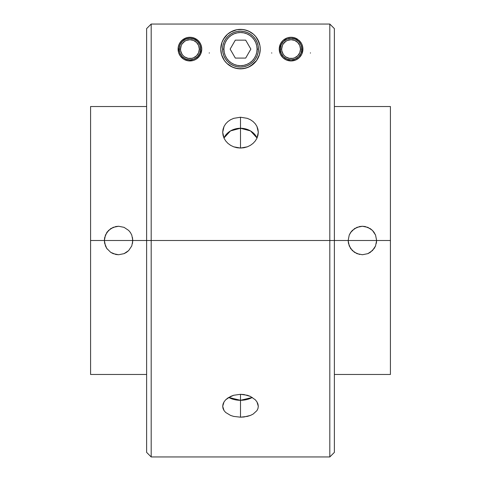 <?xml version="1.0" encoding="UTF-8"?>
<svg xmlns="http://www.w3.org/2000/svg" width="481" height="481" viewBox="0 0 481 481"><rect width="100%" height="100%" fill="white"/><g stroke="black" fill="none" stroke-linecap="round" stroke-linejoin="round"><path stroke-width="0.72" d="M280.315 49.11L281.68 49.11A9.398 9.398 0 0 1 291.077 39.713A9.398 9.398 0 0 1 300.475 49.11L301.84 49.11A10.762 10.762 0 0 0 291.077 38.348A10.762 10.762 0 0 0 280.315 49.11A10.762 10.762 0 0 1 291.077 38.348A10.762 10.762 0 0 1 301.84 49.11A10.762 10.762 0 0 1 291.077 59.878A10.762 10.762 0 0 1 280.315 49.11L281.132 53.235L283.465 56.722L286.959 59.055L291.077 59.878L295.196 59.055L298.689 56.722L301.022 53.235L301.84 49.11L301.022 44.992L298.689 41.498L295.196 39.165L291.077 38.348L286.959 39.165L283.465 41.498L281.132 44.992L280.315 49.11A10.762 10.762 0 0 0 291.077 59.878A10.762 10.762 0 0 0 301.84 49.11L300.475 49.11L299.759 52.712L297.721 55.76L294.673 57.792L292.911 58.327L289.243 58.327L285.858 56.926L284.433 55.76L283.261 54.335L281.86 50.944L281.68 49.11L282.395 45.515L283.261 43.891L285.858 41.3L287.482 40.428L291.077 39.713L294.673 40.428L297.721 42.466L299.759 45.515L300.475 49.11A9.398 9.398 0 0 1 291.077 58.508A9.398 9.398 0 0 1 281.68 49.11L280.315 49.11M179.16 49.11L180.525 49.11A9.398 9.398 0 0 1 189.923 39.713A9.398 9.398 0 0 1 199.32 49.11L200.685 49.11A10.762 10.762 0 0 0 189.923 38.348A10.762 10.762 0 0 0 179.16 49.11A10.762 10.762 0 0 1 189.923 38.348A10.762 10.762 0 0 1 200.685 49.11A10.762 10.762 0 0 1 189.923 59.878A10.762 10.762 0 0 1 179.16 49.11L179.978 53.235L182.311 56.722L185.804 59.055L189.923 59.878L194.041 59.055L197.535 56.722L199.868 53.235L200.685 49.11L199.868 44.992L197.535 41.498L194.041 39.165L189.923 38.348L185.804 39.165L182.311 41.498L179.978 44.992L179.16 49.11A10.762 10.762 0 0 0 189.923 59.878A10.762 10.762 0 0 0 200.685 49.11L199.32 49.11L198.605 52.712L196.567 55.76L193.518 57.792L191.757 58.327L188.089 58.327L184.704 56.926L183.279 55.76L182.107 54.335L180.706 50.944L180.525 49.11L181.241 45.515L182.107 43.891L184.704 41.3L186.327 40.428L189.923 39.713L193.518 40.428L196.567 42.466L198.605 45.515L199.32 49.11A9.398 9.398 0 0 1 189.923 58.508A9.398 9.398 0 0 1 180.525 49.11L179.16 49.11M258.441 49.11L257.07 49.11A16.57 16.57 0 0 1 240.5 65.687A16.57 16.57 0 0 1 223.93 49.11L222.559 49.11A17.941 17.941 0 0 0 240.5 67.051A17.941 17.941 0 0 0 258.441 49.11A17.941 17.941 0 0 1 240.5 67.051A17.941 17.941 0 0 1 222.559 49.11A17.941 17.941 0 0 1 240.5 31.175A17.941 17.941 0 0 1 258.441 49.11L258.099 45.611L257.076 42.25L255.417 39.147L253.186 36.43L250.469 34.193L247.366 32.54L243.999 31.518L240.5 31.175L237.001 31.518L233.634 32.54L230.531 34.193L227.814 36.43L225.583 39.147L223.924 42.25L222.901 45.611L222.559 49.11L222.901 52.615L223.924 55.976L225.583 59.079L227.814 61.796L230.531 64.027L233.634 65.687L237.001 66.709L240.5 67.051L243.999 66.709L247.366 65.687L250.469 64.027L253.186 61.796L255.417 59.079L257.076 55.976L258.099 52.615L258.441 49.11A17.941 17.941 0 0 0 240.5 31.175A17.941 17.941 0 0 0 222.559 49.11L223.93 49.11L224.242 52.345L225.186 55.453L226.719 58.321L228.782 60.834L231.295 62.891L234.157 64.424L237.265 65.368L240.5 65.687L243.735 65.368L246.843 64.424L249.705 62.891L252.218 60.834L254.281 58.321L255.814 55.453L256.758 52.345L257.07 49.11L256.758 45.881L255.814 42.773L254.281 39.905L252.218 37.392L249.705 35.335L246.843 33.802L243.735 32.858L240.5 32.54L237.265 32.858L234.157 33.802L231.295 35.335L228.782 37.392L226.719 39.905L225.186 42.773L224.242 45.881L223.93 49.11A16.57 16.57 0 0 1 240.5 32.54A16.57 16.57 0 0 1 257.07 49.11L258.441 49.11M245.677 40.145L250.86 49.11L245.677 58.081L235.323 58.081L230.14 49.11L235.323 40.145L245.677 40.145L250.86 49.11L245.677 58.081L235.323 58.081L230.14 49.11L235.323 40.145L245.677 40.145M253.078 121.549L255.297 123.821L256.938 126.413L258.303 132.263L256.95 138.221L255.309 140.939L253.096 143.35L250.409 145.334L247.33 146.825L240.5 148.058L240.5 128.253L250.505 130.916L257.052 137.993A17.803 15.416 0 0 0 240.5 128.253L240.5 148.058L233.682 146.825L230.615 145.346L227.91 143.356L225.703 140.957L224.056 138.233L222.697 132.281L224.05 126.437L225.697 123.821L227.91 121.561L230.603 119.715L233.688 118.344L240.5 117.226L240.5 128.253A17.803 15.416 0 0 0 223.948 137.993L230.495 130.916L240.5 128.253L240.5 117.226L247.306 118.344L250.385 119.709L253.078 121.549L255.297 123.821L256.938 126.413L257.954 129.275L258.303 132.263L257.96 135.281L256.95 138.221L255.309 140.939L253.096 143.35L250.409 145.334L247.33 146.825L243.993 147.745L240.5 148.058L237.031 147.745L233.682 146.825L230.615 145.346L227.91 143.356L225.703 140.957L224.056 138.233L223.04 135.293L222.697 132.281L223.04 129.281L224.05 126.437L225.697 123.821L227.91 121.561M256.95 410.6L253.096 414.117L250.409 415.428L247.33 416.396L240.5 417.189L240.5 394.306L240.5 400.3L228.703 397.426A17.803 11.442 180 0 0 240.5 400.3L240.5 417.189L233.682 416.402L230.615 415.44L225.703 412.5L224.056 410.612L222.697 406.313L224.05 401.851L225.697 399.777L230.603 396.41L233.688 395.262L240.5 394.306L243.963 394.546L250.385 396.41L255.297 399.777L256.938 401.839L257.954 404.052L258.303 406.301L257.96 408.513L256.95 410.6L253.096 414.117L250.409 415.428L243.993 416.991L240.5 417.189L233.682 416.402L230.615 415.44L225.703 412.5L224.056 410.612L223.04 408.519L222.697 406.313L223.04 404.052L224.05 401.851L225.697 399.777L227.91 397.943L233.688 395.262L240.5 394.306L247.306 395.262L250.385 396.41L255.297 399.777L256.938 401.839L258.303 406.313M240.452 400.3A17.803 11.442 180 0 1 231.818 398.845M279.834 45.4L281.583 42.033L282.948 40.506L287.241 37.909L290.945 37.271L292.989 37.428L297.288 39.033A11.839 11.839 0 0 0 279.239 49.11A11.839 11.839 0 0 0 291.077 60.955A11.839 11.839 0 0 0 302.916 49.11L301.755 54.233L299.242 57.69L297.198 59.247L294.432 60.468L291.029 60.955L287.632 60.438L284.89 59.211L282.87 57.648L280.393 54.215L279.239 49.11L280.561 43.663L282.948 40.506L287.241 37.909L290.945 37.271L294.721 37.849L299.134 40.44L301.563 43.621L302.308 45.364L302.916 49.11A11.839 11.839 0 0 0 300.523 41.973L301.563 43.621L302.759 47.198L302.543 52.074M310.401 53.126L310.461 52.808M271.693 52.814L271.753 53.126M178.679 45.388L180.435 42.027L183.628 39.087L187.843 37.458L191.919 37.44L196.188 39.063L199.393 42.003L201.166 45.394L201.761 49.11A11.839 11.839 0 0 0 189.923 37.271A11.839 11.839 0 0 0 178.084 49.11L178.235 47.204L179.407 43.663L181.812 40.488L186.153 37.891L189.875 37.271L193.639 37.867L198.016 40.47L200.433 43.657L201.611 47.216L201.761 49.11L200.601 54.233L198.112 57.666L196.074 59.229L193.332 60.45L188.173 60.822L183.772 59.229L180.267 55.97L178.577 52.495L178.235 47.204M257.66 39.37L259.914 45.575L260.233 49.11A19.733 19.733 0 0 0 256.8 37.993L255.826 36.682A19.733 19.733 0 0 0 253.511 34.271L255.826 36.682L259.031 42.334L259.914 45.575L260.233 49.11L259.433 54.678L256.583 60.546L254.064 63.444L248.424 67.184L243.272 68.651L237.59 68.633L232.461 67.136L226.876 63.39L224.38 60.498L221.561 54.648L220.767 49.11L221.963 42.346L224.2 37.987M223.334 39.376L227.507 34.259L230.405 32.155L236.929 29.702L242.508 29.479L246.819 30.417L250.619 32.167L253.511 34.271A19.733 19.733 0 0 0 220.767 49.11L221.963 42.346M146.627 452.393L151.184 456.95L329.816 456.95L329.816 240.5L329.816 456.95L334.373 452.393L334.373 240.5L151.184 240.5L151.184 456.95L151.184 240.5L146.627 240.5L146.627 452.393L146.627 240.5L132.846 240.5L131.758 245.947L128.674 250.571L124.056 253.655L118.603 254.738L113.155 253.655L110.69 252.339L106.764 248.412L105.453 245.953L104.365 240.5L105.447 235.047L108.532 230.435L113.143 227.351L118.603 226.262L124.062 227.345L128.68 230.435L130.441 232.588L131.758 235.053L132.846 240.5L90.578 240.5L90.578 374.471L146.627 374.471M115.825 254.467L118.603 254.738L115.831 254.467L110.69 252.339L106.764 248.412L104.636 243.278L104.365 240.5L329.816 240.5L329.816 24.05L329.816 240.5L334.373 240.5L334.373 28.607L334.373 240.5L348.154 240.5L349.242 235.047L350.553 232.594L352.32 230.435L356.932 227.351L362.397 226.262L365.175 226.533L370.316 228.661L372.534 230.501M334.373 374.471L390.422 374.471L390.422 240.5L376.635 240.5L375.553 245.947L372.462 250.571L367.845 253.655L362.397 254.738L356.944 253.655L352.326 250.571L349.242 245.953L348.154 240.5L334.373 240.5L334.373 452.393M373.803 231.974L375.553 235.053L376.635 240.5L348.154 240.5L349.242 235.047L351.268 231.614M354.515 228.643L355.086 228.277M350.553 232.594L354.485 228.661M359.62 254.467L354.479 252.339L350.553 248.412L348.43 243.278L348.154 240.5L390.422 240.5L390.422 106.529L390.422 374.471M130.435 232.576L131.758 235.053L132.846 240.5L131.758 245.947L128.637 250.607M130.008 231.968L130.417 232.551M110.72 228.643L111.297 228.277M90.578 374.471L90.578 106.529L90.578 240.5L104.365 240.5L104.636 237.722L106.758 232.594L110.678 228.667L115.813 226.539L118.603 226.262L124.062 227.345L128.68 230.435L130.441 232.588M106.764 232.588L107.479 231.608M107.209 249.038L106.782 248.436M128.674 250.571L126.509 252.345M124.675 253.385L124.146 253.619M146.627 28.607L146.627 240.5L146.627 28.607L151.184 24.05L151.184 240.5L151.184 24.05L329.816 24.05L334.373 28.607M230.603 119.715L233.688 118.344L240.5 117.226L247.306 118.344L250.385 119.709M300.721 55.982L299.242 57.69L295.911 59.921L291.029 60.955L286.171 59.891L282.87 57.648L281.409 55.946M225.186 36.67L227.507 34.259L232.161 31.229L236.929 29.702L240.578 29.377L244.186 29.726L248.875 31.241L253.511 34.271L255.826 36.682M354.473 228.667L359.602 226.539L362.397 226.262L367.851 227.345L372.468 230.435L375.553 235.053L376.635 240.5L375.553 245.947L374.23 248.418M350.932 248.948L350.565 248.424M374.236 248.412L370.31 252.339L367.845 253.655L362.397 254.738M368.464 253.385L367.935 253.619M372.468 230.435L374.236 232.588M376.358 243.296L376.635 240.5M126.521 252.339L124.056 253.655L118.603 254.738M132.57 243.296L132.57 237.716M224.38 60.498L221.561 54.648M259.433 54.678L256.583 60.546L250.589 66.071L245.971 68.074L240.428 68.849L234.908 68.037L230.333 66.029M220.767 49.11A19.733 19.733 0 0 0 240.5 68.849A19.733 19.733 0 0 0 260.233 49.11M221.146 52.964L221.332 53.818M222.096 56.241L222.384 56.938M223.809 59.644L224.2 60.233M225.95 62.446L226.545 63.065M229.533 65.518L229.948 65.789M232.774 67.274L233.357 67.508M236.105 68.35L237.001 68.536M243.951 68.542L244.883 68.356M247.679 67.496L248.196 67.286M251.01 65.813L251.467 65.518M254.455 63.065L255.092 62.404M256.788 60.251L257.209 59.614M258.61 56.956L258.91 56.223M259.662 53.836L259.854 52.964M259.878 45.388L259.764 44.829M258.862 41.883L258.411 40.837M257.263 38.702L256.926 38.173M256.902 38.143L256.445 37.482M255.183 35.925L253.968 34.686M252.663 33.574L250.998 32.401M248.376 31.018L247.613 30.706M233.411 30.694L232.63 31.018M230.008 32.395L228.349 33.562M227.038 34.68L225.823 35.919M224.561 37.476L223.731 38.702M222.589 40.831L222.138 41.889M221.236 44.829L221.122 45.388M209.247 53.126L209.307 52.808M178.084 49.11A11.839 11.839 0 0 0 183.76 59.223L180.267 55.97L178.577 52.495L178.084 49.11L178.457 52.074M183.79 59.241A11.839 11.839 0 0 0 185.047 59.903M185.065 59.909A11.839 11.839 0 0 0 186.502 60.45L183.772 59.229M186.538 60.462A11.839 11.839 0 0 0 188.173 60.822M188.179 60.822A11.839 11.839 0 0 0 201.761 49.11M201.268 52.495L199.573 55.976L196.074 59.229L193.332 60.45L189.929 60.955L186.52 60.456M178.277 46.97L178.409 46.35M178.848 44.925L179.154 44.192M179.768 43.019L180.243 42.292M180.988 41.348L181.547 40.741M185.389 38.173L185.816 38.005M187.241 37.578L187.716 37.482M192.099 37.476L192.64 37.59M193.987 37.993L194.456 38.173M198.292 40.741L198.851 41.336M199.591 42.28L200.078 43.025M200.691 44.186L200.998 44.931M201.437 46.344L201.569 46.982M201.533 51.425L201.389 52.074M200.998 53.307L200.769 53.86M199.994 55.339L199.687 55.808M198.683 57.077L198.292 57.486M194.583 59.999L194.192 60.155M192.58 60.654L192.25 60.72M187.83 60.768L187.265 60.648M185.66 60.161L185.263 59.999M181.547 57.486L181.157 57.071M180.153 55.808L179.852 55.339M179.076 53.854L178.854 53.313M297.288 39.033L300.523 41.973M279.611 52.056L279.389 47.222M279.431 46.982L279.563 46.344M279.996 44.931L280.309 44.192M280.928 43.019L281.397 42.298M282.155 41.33L282.708 40.741M286.544 38.173L286.935 38.023M288.45 37.566L288.84 37.488M293.224 37.47L293.813 37.59M295.1 37.975L295.611 38.173M299.453 40.741L299.994 41.324M300.733 42.262L301.226 43.013M301.84 44.168L302.152 44.925M302.591 46.338L302.723 46.976M302.152 53.307L301.924 53.86M301.154 55.333L300.841 55.814M299.873 57.041L299.453 57.486M295.725 60.005L295.346 60.155M293.729 60.654L293.157 60.768M288.967 60.762L288.42 60.648M286.814 60.161L286.405 59.993M282.708 57.486L282.317 57.083M281.301 55.796L281.018 55.357M280.225 53.854L280.002 53.307M240.5 400.3A17.803 11.442 180 0 0 252.297 397.426L240.5 400.3M90.578 106.529L146.627 106.529M334.373 106.529L390.422 106.529"/></g></svg>
